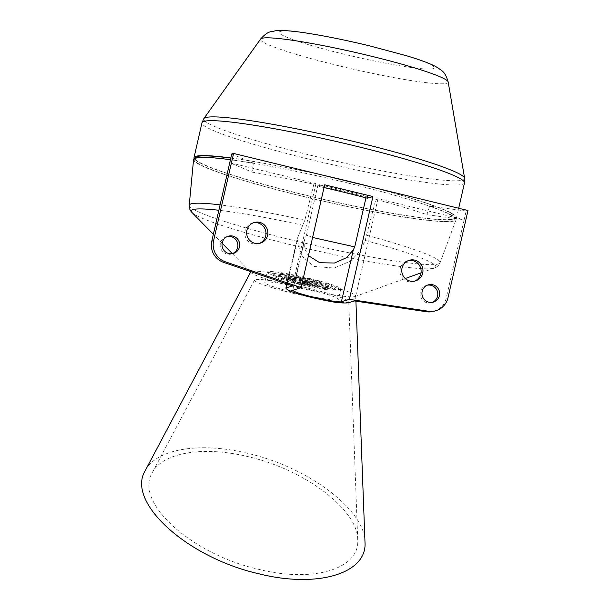 <?xml version="1.0" encoding="UTF-8"?>
<svg xmlns="http://www.w3.org/2000/svg" width="610" height="610" viewBox="0 0 610 610"><rect width="100%" height="100%" fill="white"/><g stroke="black" fill="none" stroke-linecap="round" stroke-linejoin="round"><path stroke-width="0.46" stroke-dasharray="3.05 2.29" d="M347.555 182.916A133.575 11.643 12.9 0 1 455.045 219.333A133.575 11.643 12.9 0 1 322.24 200.865A133.575 11.643 12.9 0 1 194.636 159.698A133.575 11.643 12.9 0 1 347.555 182.916M365.192 185.486A133.575 11.643 12.9 0 1 455.441 217.595A133.575 11.643 12.9 0 1 322.644 199.119A133.575 11.643 12.9 0 1 195.04 157.952M230.809 158.097A133.575 11.643 12.9 0 1 330.284 176.984M371.635 187.049A134.65 11.735 12.9 0 1 456.493 217.831A134.65 11.735 12.9 0 1 327.623 200.347A134.65 11.735 12.9 0 1 194.171 158.669M230.839 157.959A134.65 11.735 12.9 0 1 323.849 175.421M433.969 311.252A17.957 17.667 73.8 0 0 446.192 298.214L464.164 219.745L426.886 214.689A133.483 11.636 12.9 0 0 375.89 199.371L365.176 240.431L360.449 250.458L350.849 260.981L334.15 268.034L314.119 266.456L300.646 255.171L297.215 238.777L304.825 220.218L313.845 184.266L315.942 183.663L229.764 162.679L251.991 172.111L253.493 163.198A134.65 11.735 -167.1 0 0 230.443 159.706M193.568 159.584A134.65 11.735 -167.1 0 0 322.225 200.957A134.65 11.735 -167.1 0 0 456.059 219.707A134.65 11.735 -167.1 0 0 429.692 206.096L466.162 211.045L467.992 210.511M253.493 163.198L231.754 153.979M309.461 278.923A32.124 2.798 -167.1 0 0 272.693 273.478A32.124 2.798 -167.1 0 0 303.376 283.238A32.124 2.798 -167.1 0 0 335.241 287.806A32.124 2.798 -167.1 0 0 309.461 278.923M310.414 278.648A37.706 3.286 12.9 0 1 340.754 288.926A37.706 3.286 12.9 0 1 297.588 282.369A37.706 3.286 12.9 0 1 267.249 272.09A37.706 3.286 12.9 0 1 310.414 278.648M307.798 281.355A25.132 2.188 -167.1 0 0 279.022 276.986A25.132 2.188 -167.1 0 0 299.251 283.841A25.132 2.188 -167.1 0 0 328.02 288.21A25.132 2.188 -167.1 0 0 307.798 281.355M308.279 279.266A25.132 2.188 12.9 0 1 328.5 286.12A25.132 2.188 12.9 0 1 303.513 282.643A25.132 2.188 12.9 0 1 279.502 274.896A25.132 2.188 12.9 0 1 308.279 279.266M298.275 284.123A30.881 2.692 -167.1 0 0 333.556 289.613A30.881 2.692 -167.1 0 0 308.774 281.073A30.881 2.692 -167.1 0 0 273.433 275.85A30.881 2.692 -167.1 0 0 298.275 284.123M307.143 279.594A18.483 1.609 12.9 0 1 321.973 284.71A18.483 1.609 12.9 0 1 303.643 282.079A18.483 1.609 12.9 0 1 285.991 276.467A18.483 1.609 12.9 0 1 307.143 279.594M306.456 281.744A17.233 1.502 -167.1 0 0 286.723 278.831A17.233 1.502 -167.1 0 0 300.593 283.452A17.233 1.502 -167.1 0 0 320.281 286.517A17.233 1.502 -167.1 0 0 306.456 281.744M301.569 283.17A11.491 0.999 -167.1 0 0 314.722 285.167A11.491 0.999 -167.1 0 0 303.75 281.622A11.491 0.999 -167.1 0 0 292.32 280.036A11.491 0.999 -167.1 0 0 301.569 283.17M302.049 281.073A11.491 0.999 -167.1 0 0 315.202 283.07A11.491 0.999 -167.1 0 0 305.953 279.937A11.491 0.999 -167.1 0 0 292.8 277.939A11.491 0.999 -167.1 0 0 302.049 281.073M304.825 280.264A4.834 0.419 -167.1 0 0 299.289 279.449A4.834 0.419 -167.1 0 0 303.91 280.92A4.834 0.419 -167.1 0 0 308.706 281.606A4.834 0.419 -167.1 0 0 304.825 280.264M304.131 282.422L307.013 283.414L300.021 281.812L304.131 282.422M295.194 292.83A37.706 3.286 -167.1 0 0 338.359 299.38A37.706 3.286 -167.1 0 0 302.339 287.767A37.706 3.286 -167.1 0 0 264.854 282.552A37.706 3.286 -167.1 0 0 295.194 292.83M364.993 542.16C365.1 510.227 309.072 467.58 248.606 453.558C200.324 441.495 156.122 448.838 145.18 470.737M258.022 569.176C312.854 583.107 359.923 569.191 357.719 539.705C357.811 509.846 305.419 469.967 248.872 456.852C203.725 445.575 162.382 452.437 152.157 472.91C134.2 502.16 191.22 554.002 258.022 569.176M250.74 271.862A53.863 4.697 -167.1 0 0 251.038 272.693A53.863 4.697 -167.1 0 0 294.043 286.654A53.863 4.697 -167.1 0 0 355.081 296.521A53.863 4.697 -167.1 0 0 355.714 295.903A53.863 4.697 -167.1 0 0 298.732 278.183A53.863 4.697 -167.1 0 0 250.916 271.671M293.387 293.357A48.35 4.217 -167.1 0 0 348.745 301.66A48.35 4.217 -167.1 0 0 302.545 286.86A48.35 4.217 -167.1 0 0 254.507 280.082A48.35 4.217 -167.1 0 0 293.387 293.357M312.602 237.465L306.472 235.124L304.093 240.912L304.352 248.224L308.439 255.643M366.175 196.9L367.685 196.458A122.084 10.637 12.9 0 0 319.426 184.716L317.917 185.15L366.175 196.9L365.962 197.838M317.917 185.15L306.472 235.124M319.426 184.716L319.03 186.446A122.084 10.637 12.9 0 1 324.032 187.575M367.289 198.189L367.685 196.458M319.03 186.446L324.665 184.807M375.89 199.371L377.986 198.768L464.164 219.745L466.162 211.045M432.368 302.316A8.975 8.837 -106.2 0 1 420.473 296.483A8.975 8.837 -106.2 0 1 427.389 285.183M414.457 281.164A10.774 10.599 -106.2 0 1 400.366 274.081A10.774 10.599 -106.2 0 1 408.471 260.562M426.886 214.689L429.692 206.096M227.454 236.505A8.975 8.837 73.8 0 0 220.538 247.805A8.975 8.837 73.8 0 0 232.433 253.646M259.334 243.398A10.774 10.599 -106.2 0 1 245.243 236.322A10.774 10.599 -106.2 0 1 253.348 222.795M354.585 300.951L377.986 198.768M251.991 172.111A133.483 11.636 12.9 0 1 313.845 184.266M315.942 183.663L292.533 285.846M464.492 182.901A134.65 11.735 12.9 0 1 330.62 164.281A134.65 11.735 12.9 0 1 201.986 122.778M464.622 178.28A133.834 11.666 12.9 0 1 331.55 160.209A133.834 11.666 12.9 0 1 203.885 118.569M448.175 81.992A96.281 8.395 12.9 0 1 352.443 68.983A96.281 8.395 12.9 0 1 260.6 39.032M370.331 46.108A79.696 6.946 12.9 0 1 416.264 68.145A79.696 6.946 12.9 0 1 283.749 35.883A79.696 6.946 12.9 0 1 370.331 46.108M446.192 298.214L448.03 297.68M305.023 238.22L293.181 289.925M304.825 220.218A128.672 11.216 -167.1 0 0 220.096 204.876M189.222 205.326A128.672 11.216 -167.1 0 0 312.167 244.854A128.672 11.216 -167.1 0 0 440.062 262.773A128.672 11.216 -167.1 0 0 366.869 235.323M360.449 250.458L348.478 302.728M303.124 225.326A125.462 10.934 -167.1 0 0 218.868 210.259M192.028 212.547A125.462 10.934 -167.1 0 0 311.1 249.528A125.462 10.934 -167.1 0 0 434.389 268.057A125.462 10.934 -167.1 0 0 365.176 240.431M298.397 235.353L287.249 284.046M455.045 219.333L455.441 217.595M194.636 159.698L194.971 158.249M456.493 217.831L458.689 208.246M328.02 288.21L328.5 286.12M279.022 276.986L279.502 274.896M333.556 289.613L335.241 287.806M273.433 275.85L272.693 273.478M320.281 286.517L321.973 284.71M286.723 278.831L285.991 276.467M292.8 277.939L292.32 280.036M315.202 283.07L314.722 285.167M307.013 283.414L308.706 281.606M300.021 281.812L299.289 279.449M267.249 272.09L264.854 282.552M340.754 288.926L338.359 299.38M355.714 295.903L355.912 301.157M254.507 280.082L152.157 472.91M348.745 301.66L357.719 539.705M428.289 284.862L426.459 285.396M433.298 302.102L431.461 302.636M409.371 260.249L407.541 260.783M415.379 280.935L413.549 281.469M228.353 236.192L226.523 236.726M233.363 253.432L231.533 253.966M254.248 222.49L252.418 223.016M260.264 243.177L258.426 243.71M304.1 240.912L292.808 290.215M421.037 272.853L434.389 268.057C437.21 266.997 439.101 265.236 440.062 262.773L456.059 219.707M297.215 238.777L286.875 283.924M355.081 296.521L405.261 278.511M251.038 272.693L250.558 272.205M249.589 271.221L232.364 253.661M222.139 243.237L213.363 234.293"/><path stroke-width="0.91" d="M330.284 176.984A133.575 11.643 12.9 0 1 347.952 181.178A133.575 11.643 12.9 0 1 365.192 185.486M194.971 158.249L195.04 157.952A133.575 11.643 12.9 0 1 230.809 158.097M323.849 175.421A134.65 11.735 12.9 0 1 348.135 181.124A134.65 11.735 12.9 0 1 371.635 187.049M194.171 158.669A134.65 11.735 12.9 0 1 193.988 157.708A134.65 11.735 12.9 0 1 230.839 157.959M230.443 159.706A134.65 11.735 -167.1 0 0 193.568 159.584L189.222 205.326A128.672 11.216 -167.1 0 1 220.096 204.876M308.439 255.643L319.747 262.742L334.471 263.009L346.396 257.748L353.281 249.97L341.44 301.675L337.322 302.629C343.323 303.071 347.037 303.101 348.478 302.728L354.585 300.951L426.512 311.756A17.957 17.667 73.8 0 0 433.969 311.252L435.799 310.726A17.957 17.667 -106.2 0 0 448.03 297.68L467.992 210.511L233.584 153.446L231.754 153.979L211.792 241.148A17.957 17.667 73.8 0 0 223.519 262.338L292.533 285.846L285.945 287.996C285.846 288.606 287.241 289.651 290.139 291.138L301.119 287.615L324.665 184.807L372.923 196.557L367.289 198.189A122.084 10.637 12.9 0 0 324.032 187.575M250.916 271.671A53.863 4.697 -167.1 0 0 250.74 271.862L145.18 470.737C125.98 502.007 186.95 557.448 258.388 573.667C317.025 588.566 367.357 573.69 364.993 542.16L355.912 301.157M365.962 197.838L354.73 246.875L353.281 249.97M354.73 246.875L312.602 237.465M432.787 284.763A8.975 8.837 73.8 0 0 421.952 293.669A8.975 8.837 73.8 0 0 433.298 302.102A8.975 8.837 73.8 0 0 432.787 284.763M427.389 285.183A8.975 8.837 -106.2 0 1 432.368 302.316M414.777 260.135A10.774 10.599 73.8 0 0 401.769 270.825A10.774 10.599 73.8 0 0 415.379 280.935A10.774 10.599 73.8 0 0 414.777 260.135M408.471 260.562A10.774 10.599 -106.2 0 1 414.457 281.164M228.857 253.531A8.975 8.837 -106.2 0 1 228.353 236.192A8.975 8.837 -106.2 0 1 239.7 244.618A8.975 8.837 -106.2 0 1 228.857 253.531M232.433 253.646A8.975 8.837 73.8 0 0 227.454 236.505M301.119 287.615L225.349 261.804A17.957 17.667 -106.2 0 1 213.622 240.614L233.584 153.446M259.654 222.368A10.774 10.599 73.8 0 0 246.646 233.058A10.774 10.599 73.8 0 0 260.264 243.177A10.774 10.599 73.8 0 0 259.654 222.368M253.348 222.795A10.774 10.599 -106.2 0 1 259.334 243.398M435.799 310.726A17.957 17.667 -106.2 0 1 428.342 311.222L349.377 299.365L341.44 301.675M339.999 301.851A25.132 2.188 12.9 0 1 313.029 297.085A25.132 2.188 12.9 0 1 292.808 290.368M372.923 196.557L349.377 299.365M290.139 291.138A32.315 2.814 -167.1 0 0 337.322 302.629M356.133 146.186A134.65 11.735 12.9 0 1 464.492 182.901L464.622 178.28A133.834 11.666 12.9 0 0 356.911 142.229A133.834 11.666 12.9 0 0 203.885 118.569L201.986 122.778A134.65 11.735 12.9 0 1 356.133 146.186M203.885 118.569L260.6 39.032A96.281 8.395 12.9 0 1 370.689 56.051A96.281 8.395 12.9 0 1 448.175 81.992L464.622 178.28M211.792 241.148L213.622 240.614M223.519 262.338L225.349 261.804M426.512 311.756L428.342 311.222M218.868 210.259A125.462 10.934 -167.1 0 0 192.028 212.547C189.954 210.366 189.016 207.957 189.222 205.326M287.249 284.046L286.433 287.623M458.689 208.246L464.492 182.901M193.988 157.708L201.986 122.778M448.175 81.992C444.827 70.508 441.358 70.974 438.628 68.244L434.838 66.071C428.319 62.853 418.826 59.399 406.367 55.708L370.59 46.101C348.455 40.74 328.157 36.562 309.674 33.565C296.849 31.461 286.807 30.439 279.533 30.5L275.179 30.813C271.534 32.078 268.606 30.149 260.6 39.032M286.875 283.924L285.945 287.996M405.261 278.511L421.037 272.853M250.558 272.205L249.589 271.221M232.364 253.661L222.139 243.237M213.363 234.293L192.028 212.547"/></g></svg>
